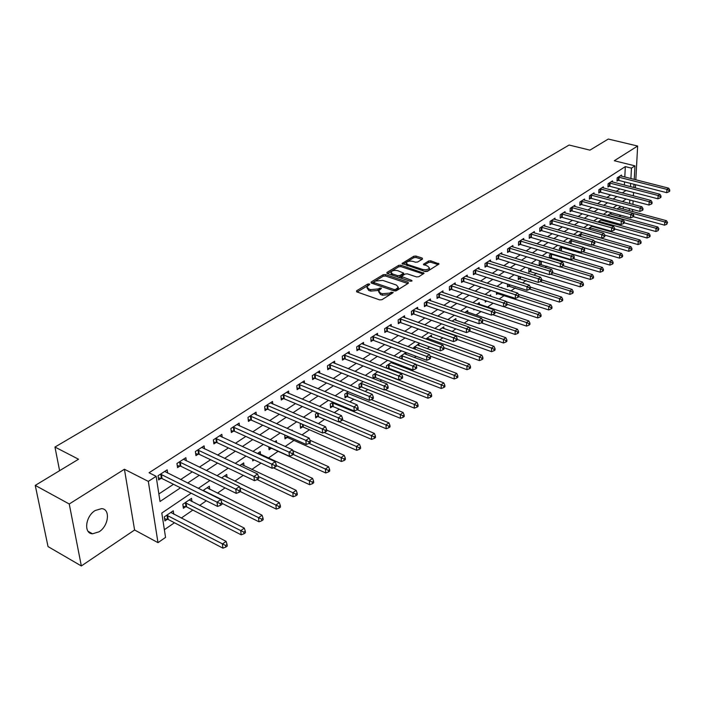 <?xml version="1.0" encoding="UTF-8"?>
<svg xmlns="http://www.w3.org/2000/svg" width="705" height="705" viewBox="0 0 705 705"><rect width="100%" height="100%" fill="white"/><g stroke="black" fill="none" stroke-linecap="round" stroke-linejoin="round"><path stroke-width="1.06" d="M369.279 283.956L367.684 284.089L356.58 290.795L356.783 291.87L379.651 299.898L381.987 299.695L393.249 292.557L391.213 292.205L389.803 293.086L382.392 293.721L380.48 293.06L378.611 290.83L381.396 288.468L380.982 287.984L377.959 288.988L370.592 289.623L368.697 288.971L366.873 286.785L369.684 284.423L369.279 283.956M368.345 285.349L357.118 291.993M391.998 293.456L389.865 294.558L389.803 293.086M380.101 289.376L378.03 290.46L377.959 288.988M95.157 510.535C85.367 516.307 83.463 533.667 92.531 533.791L99.07 531.799C108.729 525.939 110.606 508.834 101.538 508.64L95.157 510.535M422.515 259.052L422.233 258.065L415.976 256.056L413.791 256.241L402.026 263.494L425.168 271.548L427.406 271.363L439.056 263.952L430.773 260.815L428.57 261L423.414 264.322L427.82 266.226L429.442 268.015C428.208 269.627 425.935 270.094 422.639 269.433L407.79 264.569L406.221 262.824C407.464 261.229 409.72 260.753 412.998 261.405L415.448 262.198L417.66 262.013L422.515 259.052M624.806 177.025L625.317 166.609L631.451 168.134L634.967 165.86L634.253 179.422M35.25 485.392L69.249 503.996L81.339 565.956L48.028 546.578L35.25 485.392L78.546 459.228L54.955 447.049L569.102 145.036L589.935 150.139L608.292 139.044L637.637 146.032L614.284 160.74L634.967 165.86M81.339 565.956L134.593 529.993L124.424 469.248L69.249 503.996M124.424 469.248L148.323 481.392L156.149 476.316L160.026 501.493L180.506 487.816M625.317 166.609L149.055 472.747L156.149 476.316M385.406 274.553L383.159 274.738L371.121 282.018L371.332 283.066L394.113 290.892L396.421 290.698L408.371 283.243L408.098 282.185L385.406 274.553L385.476 275.999L383.22 276.193L371.676 283.181M386.93 272.465L398.669 265.371L400.889 265.186L424.075 273.293L418.805 276.73L416.54 276.924L407.305 273.848L405.058 274.042L401.392 276.448L411.623 280.352L412.046 280.837L410.222 281.224L387.168 273.487L386.93 272.465L386.974 273.408M635.381 187.927L635.558 184.692M635.822 179.828L637.637 146.032M158.863 493.967L173.483 484.291M180.639 479.559L192.28 471.857M199.365 467.168L210.584 459.748M217.607 455.095L228.429 447.939M235.382 443.33L245.816 436.43M252.716 431.865L262.78 425.203M269.618 420.682L279.321 414.258M286.098 409.772L295.465 403.577M302.181 399.127L311.222 393.143M317.885 388.737L326.6 382.965M333.209 378.594L341.625 373.024M348.173 368.697L356.298 363.313M362.793 359.021L370.645 353.822M377.078 349.565L384.657 344.551M391.037 340.33L398.36 335.483M404.688 331.297L411.764 326.609M418.039 322.458L424.868 317.937M431.09 313.822L437.69 309.451M443.868 305.371L450.239 301.15M456.364 297.096L462.524 293.016M468.596 288.997L474.553 285.058M480.581 281.075L486.327 277.268M492.31 273.311L497.871 269.636M503.793 265.714L509.169 262.154M515.047 258.259L520.246 254.822M526.08 250.962L531.094 247.64M536.884 243.815L541.74 240.599M547.485 236.801L552.165 233.699M557.866 229.927L562.396 226.931M568.054 223.185L572.434 220.286M578.047 216.576L582.277 213.774M587.855 210.081L591.936 207.376M597.47 203.719L601.418 201.11M606.908 197.471L610.724 194.95M616.17 191.346L619.862 188.905M624.401 185.098L624.559 181.872M167.658 473.108L167.173 469.821L158.026 475.76L158.66 479.938L161.145 478.316M186.305 460.841L185.864 457.695L176.955 463.476L177.545 467.626L179.969 466.049M204.476 448.891L204.08 445.877L195.391 451.508L195.946 455.624L198.308 454.09M222.19 437.241L221.837 434.351L213.368 439.849L213.888 443.93L216.188 442.432M239.462 425.899L239.154 423.123L230.896 428.473L231.372 432.535L233.611 431.072M256.32 414.831L256.038 412.161L247.984 417.386L248.424 421.414L250.61 419.986M272.764 404.044L272.518 401.471L264.657 406.574L265.062 410.566L267.195 409.173M288.821 393.513L288.592 391.037L280.925 396.016L281.295 399.982L283.384 398.625M304.489 383.238L304.296 380.85L296.805 385.714L297.149 389.645L299.184 388.323M319.797 373.209L319.621 370.9L312.306 375.65L312.623 379.554L314.615 378.259M334.752 363.41L334.602 361.189L327.455 365.825L327.737 369.702L329.684 368.433M349.372 353.848L349.231 351.698L342.251 356.228L342.507 360.07L344.401 358.836M363.648 344.498L363.533 342.418L356.704 346.842L356.942 350.658L358.792 349.451M377.616 335.36L377.51 333.35L370.839 337.677L371.041 341.467L372.857 340.286M391.266 326.424L391.178 324.476L384.657 328.706L384.842 332.469L386.613 331.315M404.626 317.691L404.547 315.805L398.166 319.938L398.325 323.674L400.061 322.546M417.695 309.142L417.633 307.318L411.385 311.363L411.526 315.073L413.218 313.963M430.482 300.788L430.429 299.008L424.322 302.974L424.436 306.657L426.093 305.573M442.996 292.61L442.96 290.883L436.977 294.761L437.074 298.418L438.695 297.36M455.254 284.6L455.218 282.925L449.367 286.724L449.446 290.345L451.033 289.314M467.256 276.757L467.23 275.135L461.502 278.854L461.555 282.449L463.114 281.436M479.003 269.081L478.995 267.503L473.381 271.143L473.416 274.721L474.941 273.725M490.521 261.564L490.521 260.022L485.014 263.591L485.04 267.142L486.529 266.164M501.81 254.197L501.81 252.698L496.417 256.197L496.426 259.722L497.889 258.761M512.87 246.97L512.879 245.516L507.591 248.944L507.582 252.443L509.019 251.509M523.709 239.903L523.718 238.475L518.545 241.841L518.519 245.314L519.92 244.397M534.337 232.958L534.355 231.575L529.279 234.871L529.235 238.325L530.618 237.426M544.762 226.164L544.789 224.816L539.801 228.041L539.748 231.469L541.105 230.588M554.985 219.493L555.011 218.171L550.129 221.344L550.059 224.745L551.389 223.882M565.013 212.945L565.049 211.667L560.255 214.769L560.175 218.153L561.48 217.299M574.857 206.53L574.892 205.278L570.195 208.327L570.098 211.685L571.376 210.848M584.515 200.229L584.56 199.004L579.942 202L579.836 205.331L581.087 204.512M593.998 194.042L594.042 192.853L589.512 195.796L589.389 199.101L590.623 198.299M603.304 187.979L603.348 186.816L598.906 189.698L598.774 192.985L599.981 192.201M612.442 182.022L612.495 180.885L608.124 183.714L607.983 186.984L609.173 186.208M621.413 176.171L621.466 175.06L617.175 177.836L617.025 181.079L618.197 180.321M164.362 529.711L174.461 522.749M181.256 518.069L192.844 510.085M199.577 505.45L206.336 500.788M217.44 493.139L225.054 487.895M234.853 481.145L243.269 475.346M251.835 469.442L261.026 463.114M268.402 458.03L278.131 451.323M285.173 446.476L293.976 440.413M301.969 434.906L309.442 429.759M318.343 423.626L324.547 419.343M334.311 412.628L339.317 409.173M349.883 401.894L353.743 399.233M365.084 391.416L367.843 389.512M379.924 381.193L381.634 380.013M394.421 371.209L395.126 370.724M401.136 366.582L402.202 365.851M414.284 357.523L416.082 356.281M427.142 348.658L429.653 346.93M439.735 339.986L442.916 337.792M452.055 331.491L455.888 328.856M464.128 323.181L468.569 320.123M475.946 315.038L480.977 311.566M487.525 307.063L493.121 303.203M499.122 299.07L504.401 295.439M510.958 290.918L515.337 287.896M522.546 282.934L526.062 280.511M533.888 275.117L536.584 273.258M545 267.459L546.904 266.155M555.884 259.969L557.02 259.176M600.863 228.966L601.594 228.473M610.045 222.648L611.288 221.784M619.061 216.435L620.805 215.237M623.22 209.068L623.326 206.97M623.572 201.894L623.634 200.731M173.756 514.174L173.254 510.799L164.309 516.88L164.926 520.907L167.358 519.241M191.98 501.599L191.531 498.364L182.815 504.295L183.388 508.287L185.759 506.675M209.755 489.34L209.35 486.247L202.899 490.636M227.089 477.4L226.728 474.43L221.573 477.928M244.009 465.758L243.683 462.894L239.762 465.564M252.575 459.184L252.76 460.903L254.179 459.933M260.515 454.399L260.224 451.649L257.475 453.518M268.764 446.855L269.063 449.764L271.161 448.336M276.563 442.599L276.369 440.669L274.738 441.779M284.758 434.967L284.979 438.889L287.023 437.497M292.196 430.614L292.134 429.944L291.57 430.332M301.229 423.758L300.189 424.472L300.524 428.27L302.515 426.913M317.294 412.83L315.399 414.126L315.699 417.906L317.655 416.567M332.971 402.167L330.257 404.018L330.539 407.772L332.443 406.468M348.279 391.769L344.789 394.139L345.036 397.867L346.895 396.589M363.216 381.608L358.986 384.481L359.206 388.182L361.031 386.939M373.271 378.576L374.849 377.492M373.06 378.488L372.866 375.042L377.81 371.676M387.794 368.653L388.367 368.266M386.56 368.177L386.446 365.807L392.068 361.982M392.949 363.454L392.896 362.308M399.788 358.14L399.735 356.774L405.992 352.518L406.089 354.456M412.751 348.358L418.876 343.749L418.937 345.644M431.522 337.025L431.469 335.192L425.89 338.982M443.842 328.583L443.798 326.803L439.144 329.966M455.906 320.326L455.879 318.589L452.108 321.154M467.723 312.227L467.706 310.544L464.789 312.526M473.786 309.134L473.795 309.9L474.544 309.389M479.303 304.304L479.294 302.665L477.188 304.093M485.243 300.577L485.251 302.075L486.723 301.07L485.243 300.912M490.654 296.276L490.645 294.937L489.332 295.836M496.47 292.223L496.47 294.408L497.915 293.421M501.775 287.94L501.784 287.376L501.211 287.755M507.477 284.053L507.468 286.9L508.887 285.93M518.36 276.096L518.254 279.524L519.647 278.581M529.561 268.473L528.873 268.949L528.829 272.306L530.195 271.372M540.541 261.009L539.254 261.881L539.202 265.212L540.541 264.305M549.644 258.083L550.693 257.369M549.389 258.004L549.451 254.954L551.292 253.694M559.391 250.495L559.444 248.151L561.841 246.53M569.208 243.146L569.261 241.48L572.178 239.497M578.858 235.955L578.884 234.932L582.304 232.606M588.331 228.913L592.244 225.847M592.773 226.693L592.799 226.005M601.991 219.22L597.805 222.066M601.973 220.409L602.017 219.229M611.006 214.232L611.059 213.051L607.507 215.466M619.88 208.169L619.933 207.014L617.025 208.988M54.955 447.049L59.599 470.676M633.522 193.073L634.192 192.624M191.178 493.174L161.797 513.046L165.552 537.395L157.99 542.656L148.323 481.392M134.593 529.993L157.99 542.656M633.989 184.287L633.821 187.53M633.557 192.465L633.381 195.84M633.108 200.854L632.923 204.379M632.649 209.473L632.544 211.579M630.499 186.666L630.667 183.432M630.913 178.576L631.451 168.134M187.653 483.048L199.277 475.285M206.362 470.561L217.572 463.079M224.587 458.391L235.391 451.182M242.344 446.538L252.769 439.585M259.66 434.985L269.707 428.279M276.536 423.723L286.23 417.254M292.998 412.733L302.348 406.494M309.054 402.017L318.078 395.99M324.732 391.557L333.439 385.741M340.03 381.343L348.437 375.73M354.967 371.368L363.084 365.957M369.561 361.63L377.395 356.395M383.82 352.112L391.39 347.063M397.752 342.815L405.067 337.933M411.376 333.721L418.435 329.006M424.701 324.829L431.513 320.281M437.726 316.131L444.309 311.742M450.469 307.627L456.831 303.379M462.938 299.308L469.081 295.201M475.144 291.156L481.083 287.191M487.093 283.181L492.83 279.356M498.787 275.373L504.331 271.672M510.244 267.724L515.602 264.146M521.471 260.233L526.653 256.779M532.469 252.892L537.474 249.552M543.247 245.701L548.085 242.476M553.813 238.651L558.483 235.532M564.167 231.733L568.688 228.72M574.328 224.957L578.69 222.04M584.286 218.303L588.508 215.492M594.059 211.782L598.131 209.068M603.647 205.384L607.587 202.758M613.059 199.11L616.857 196.563M622.295 192.941L625.97 190.491M626.155 199.022L622.374 201.577M616.928 205.261L613.006 207.913M607.525 211.623L603.471 214.364M597.946 218.101L593.742 220.938M588.173 224.701L583.828 227.644M578.215 231.443L573.72 234.483M568.063 238.308L563.41 241.454M557.708 245.305L552.896 248.565M547.142 252.452L542.163 255.818M536.364 259.74L531.209 263.229M525.366 267.177L520.034 270.79M514.148 274.765L508.622 278.501M502.683 282.52L496.972 286.38M490.98 290.434L485.066 294.434M479.03 298.515L472.905 302.656M466.825 306.772L460.488 311.055M454.346 315.205L447.79 319.647M441.594 323.824L434.8 328.424M428.561 332.645L421.528 337.404M415.236 341.661L407.948 346.578M401.603 350.879L394.06 355.972M387.653 360.308L379.845 365.587M373.386 369.958L365.296 375.43M358.774 379.836L350.394 385.512M343.82 389.953L335.131 395.831M328.495 400.317L319.497 406.397M312.8 410.927L303.476 417.237M296.717 421.801L287.05 428.34M280.229 432.949L270.2 439.735M263.326 444.388L252.928 451.42M245.983 456.117L235.197 463.405M228.191 468.146L216.999 475.716M209.931 480.493L198.316 488.353M629.248 210.689L629.362 208.592M629.627 203.507L629.803 199.982M366.917 287.649L368.777 290.434L368.697 288.971M378.03 290.46L370.671 291.094L368.777 290.434M378.656 291.703L380.55 294.531L380.48 293.06M389.865 294.558L382.471 295.201L380.55 294.531M407.869 283.551L385.476 275.999M374.002 281.93L374.152 282.661L394.139 289.517L395.752 289.376L398.307 287.27L396.404 285.049L382.762 280.405L375.483 281.031L374.002 281.93M373.765 282.379L373.923 283.956M395.452 291.006L395.752 289.376M398.334 287.896L398.369 288.733L395.813 290.848M387.503 273.602L398.722 266.807L398.669 265.371M423.229 273.972L400.942 266.622L398.722 266.807M401.401 276.704L401.586 278.325M397.805 270.694C394.492 270.024 392.192 270.517 390.923 272.165L392.474 273.937L397.699 275.69L399.955 275.505L403.621 273.099L397.805 270.694M390.949 272.826L391.707 275.012M398.44 277.268L400.017 276.95L399.955 275.505M403.665 274.307L400.017 276.95M406.247 263.45L406.9 265.556M423.943 271.152C426.833 271.337 428.684 270.773 429.486 269.451L429.468 268.834M438.202 264.631L430.817 262.242L428.614 262.427L424.313 265.08M421.96 259.387L416.029 257.475L413.835 257.66L402.943 264.26M164.609 518.809L168.231 519.479L222.912 548.155L222.383 544.057L226.085 541.361L170.839 512.438M166.75 515.223L225.582 545.485L225.785 547.124L227.266 546.04L227.054 544.401L225.582 545.485M226.085 541.361L227.054 544.401M225.785 547.124L222.912 548.155M161.41 474.368L162.035 478.545L217.572 506.428L217.025 502.172L160.511 474.139M220.277 503.634L220.498 505.335L222.004 504.278L221.793 502.577L220.277 503.634L217.025 502.172L220.806 499.537L164.706 471.425M162.035 478.545L158.352 477.893M217.572 506.428L220.498 505.335M221.793 502.577L220.806 499.537M183.097 506.26L186.631 506.904L241.172 534.804L240.687 530.733L244.291 528.107L189.178 499.968M185.186 502.674L243.833 532.143L244.027 533.773L245.463 532.716L245.278 531.085L243.833 532.143M244.291 528.107L245.278 531.085M244.027 533.773L241.172 534.804M221.881 503.282L258.964 521.788L258.515 517.752L262.031 515.196L207.059 487.807M203.172 490.451L261.617 519.144L261.793 520.766L263.194 519.735L263.027 518.122L261.617 519.144M262.031 515.196L263.027 518.122M261.793 520.766L258.964 521.788M240.229 491.544L276.298 509.116L275.893 505.097L279.312 502.612L224.49 475.946M239.762 487.578L278.942 506.481L279.11 508.085L280.475 507.089L280.317 505.485L278.942 506.481M279.312 502.612L280.317 505.485M279.11 508.085L276.298 509.116M180.268 462.127L180.859 466.269L236.254 493.377L235.743 489.147L179.378 461.898M238.96 490.601L239.154 492.293L240.625 491.262L240.431 489.57L238.96 490.601L235.743 489.147L239.436 486.582L183.459 459.255M180.859 466.269L177.263 465.644M236.254 493.377L239.154 492.293M240.431 489.57L239.436 486.582M198.643 450.195L199.189 454.302L254.435 480.669L253.976 476.474L197.761 449.975M257.14 477.911L257.316 479.585L258.753 478.589L258.568 476.906L257.14 477.911L253.976 476.474L257.563 473.98L201.736 447.393M199.189 454.302L195.69 453.712M254.435 480.669L257.316 479.585M258.568 476.906L257.563 473.98M216.55 438.563L217.061 442.643L272.148 468.296L271.733 464.128L215.677 438.351M274.844 465.547L275.012 467.221L276.404 466.243L276.237 464.577L274.844 465.547L271.733 464.128L275.223 461.704L219.555 435.84M217.061 442.643L213.65 442.07M272.148 468.296L275.012 467.221M276.237 464.577L275.223 461.704M257.202 479.629L293.192 496.761L292.822 492.777L296.153 490.345L241.498 464.384M258.427 476.483L295.836 494.143L295.977 495.738L297.307 494.76L297.166 493.165L295.836 494.143M296.153 490.345L297.166 493.165M295.977 495.738L293.192 496.761M234.007 427.221L234.483 431.275L289.411 456.241L289.024 452.108L233.143 427.019M292.09 453.509L292.249 455.166L293.606 454.214L293.456 452.566L292.09 453.509L289.024 452.108L292.425 449.737L236.924 424.569M234.483 431.275L231.161 430.729M289.411 456.241L292.249 455.166M293.456 452.566L292.425 449.737M273.373 467.838L309.662 484.714L309.328 480.757L312.579 478.387L258.092 453.095M276.334 465.485L312.297 482.114L312.43 483.692L313.725 482.74L313.593 481.162L312.297 482.114M312.579 478.387L313.593 481.162M312.43 483.692L309.662 484.714M251.042 416.161L251.474 420.189L306.226 444.494L305.873 440.396L250.178 415.968M308.905 441.779L309.037 443.419L310.367 442.493L310.226 440.854L308.905 441.779L305.873 440.396L309.195 438.087L253.862 413.571M251.474 420.189L248.231 419.66M306.226 444.494L309.037 443.419L341.123 457.598L344.216 455.351L310.015 440.273M310.226 440.854L309.195 438.087M268.887 448.01L271.998 448.539L325.728 472.967L325.419 469.036L328.592 466.728L292.725 450.565M293.236 454.469L328.354 470.376L328.477 471.945L329.737 471.019L329.623 469.451L328.354 470.376M328.592 466.728L329.623 469.451M328.477 471.945L325.728 472.967M267.653 405.375L268.05 409.367L322.626 433.037L322.308 428.966L266.798 405.181M325.287 430.341L325.41 431.971L326.706 431.072L326.582 429.442L325.287 430.341L322.308 428.966L325.543 426.719L270.394 402.846M268.05 409.367L264.886 408.865M322.626 433.037L325.41 431.971M326.582 429.442L325.543 426.719M284.82 437.188L287.86 437.69L341.396 461.502L341.123 457.598L344.014 458.929L344.128 460.488L345.362 459.581L345.256 458.021L344.014 458.929M344.216 455.351L345.256 458.021M344.128 460.488L341.396 461.502M283.859 394.853L284.23 398.81L338.611 421.872L338.321 417.836L283.013 394.659M341.264 419.193L341.379 420.806L342.639 419.924L342.533 418.312L341.264 419.193L338.321 417.836L341.484 415.642L286.521 392.385M284.23 398.81L281.145 398.325M338.611 421.872L341.379 420.806M342.533 418.312L341.484 415.642M300.374 426.613L303.344 427.107L356.695 450.319L356.448 446.441L359.471 444.247L326.626 430.085M324.15 432.456L359.303 447.754L359.4 449.305L360.607 448.424L360.511 446.873L359.303 447.754M359.471 444.247L360.511 446.873M359.4 449.305L356.695 450.319M299.687 384.569L300.022 388.508L354.21 410.98L353.954 406.97L298.841 384.384M356.853 408.31L356.95 409.913L358.184 409.059L358.087 407.455L356.853 408.31L353.954 406.97L357.03 404.829L302.269 382.163M300.022 388.508L297.008 388.041M354.21 410.98L356.95 409.913M358.087 407.455L357.03 404.829M315.576 416.294L318.475 416.761L371.623 439.4L371.412 435.549L374.364 433.408L342.56 419.977M338.894 421.766L374.223 436.853L374.311 438.387L375.492 437.532L375.404 435.99L374.223 436.853M374.364 433.408L375.404 435.99M374.311 438.387L371.623 439.4M315.135 374.54L315.443 378.444L369.42 400.343L369.2 396.369L314.298 374.355M372.064 397.699L372.152 399.294L373.35 398.448L373.262 396.862L372.064 397.699L369.2 396.369L372.205 394.28L317.647 372.187M315.443 378.444L312.5 377.995M369.42 400.343L372.152 399.294M373.262 396.862L372.205 394.28M330.425 406.203L333.262 406.653L386.208 428.737L386.014 424.912L388.896 422.824L357.232 409.728M332.17 402.722L386.014 424.912L388.799 426.208L388.869 427.732L390.024 426.886L389.944 425.362L388.799 426.208M388.896 422.824L389.944 425.362M388.869 427.732L386.208 428.737M330.231 364.741L330.513 368.609L384.278 389.971L384.084 386.023L329.402 364.564M386.904 387.336L386.983 388.922L388.155 388.102L388.076 386.516L386.904 387.336L384.084 386.023L387.019 383.978L332.672 362.44M330.513 368.609L327.631 368.177M384.278 389.971L386.983 388.922M388.076 386.516L387.019 383.978M344.93 396.333L347.706 396.765L400.449 418.321L400.281 414.531L403.101 412.478L371.324 399.612M346.649 392.87L400.281 414.531L403.031 415.8L403.093 417.316L404.212 416.496L404.15 414.981L403.031 415.8M403.101 412.478L404.15 414.981M403.093 417.316L400.449 418.321M344.974 355.161L345.23 359.004L398.783 379.836L398.607 375.915L344.146 354.994M401.401 377.219L401.471 378.788L402.608 377.995L402.546 376.426L401.401 377.219L398.607 375.915L401.48 373.923L347.345 352.914M345.23 359.004L342.41 358.589M398.783 379.836L401.471 378.788M402.546 376.426L401.48 373.923M359.118 386.692L361.832 387.107L414.364 408.142L414.223 404.379L416.972 402.379L385 389.689M360.81 383.238L414.223 404.379L416.928 405.639L416.981 407.146L418.083 406.344L418.03 404.837L416.928 405.639M416.972 402.379L418.03 404.837M416.981 407.146L414.364 408.142M359.383 345.802L359.612 349.618L412.945 369.94L412.804 366.054L358.563 345.635M415.553 367.349L415.606 368.9L416.726 368.125L416.673 366.565L415.553 367.349L412.804 366.054L415.598 364.106L361.691 343.608M359.612 349.618L356.853 349.222M412.945 369.94L415.606 368.9M416.673 366.565L415.598 364.106M372.989 377.263L375.65 377.668L427.961 398.202L427.847 394.465L430.535 392.509L377.651 371.791M374.655 373.826L427.847 394.465L430.517 395.716L430.561 397.206L431.636 396.421L431.592 394.932L430.517 395.716M430.535 392.509L431.592 394.932M430.561 397.206L427.961 398.202M373.465 336.655L373.668 340.445L426.781 360.273L426.666 356.413L372.654 336.496M429.38 357.699L429.424 359.242L430.517 358.475L430.473 356.933L429.38 357.699L426.666 356.413L429.398 354.518L375.712 334.514M373.668 340.445L370.971 340.057M426.781 360.273L429.424 359.242M430.473 356.933L429.398 354.518M386.56 368.036L389.16 368.424L441.251 388.481L441.154 384.771L443.789 382.859L391.125 362.626M388.191 364.617L441.154 384.771L443.798 386.005L443.833 387.494L444.881 386.728L444.846 385.238L443.798 386.005M443.789 382.859L444.846 385.238M443.833 387.494L441.251 388.481M387.239 327.719L387.415 331.473L440.299 350.834L440.211 347.001L386.428 327.561M442.89 348.27L442.925 349.803L443.991 349.054L443.956 347.521L442.89 348.27L440.211 347.001L442.881 345.142L389.416 325.622M387.415 331.473L384.771 331.103M440.299 350.834L442.925 349.803M443.956 347.521L442.881 345.142M415.738 364.432L454.249 378.973L454.179 375.289L456.743 373.421L404.317 353.654M401.445 355.611L454.179 375.289L456.787 376.514L456.814 377.995L457.836 377.237L457.809 375.765L456.787 376.514M456.743 373.421L457.809 375.765M456.814 377.995L454.249 378.973M400.704 318.968L400.863 322.705L453.518 341.599L453.447 337.792L399.902 318.819M456.1 339.052L456.126 340.577L457.166 339.845L457.14 338.321L456.1 339.052L453.447 337.792L456.056 335.977L402.828 316.924M400.863 322.705L398.272 322.344M453.518 341.599L456.126 340.577M457.14 338.321L456.056 335.977M430.059 356.007L466.957 369.676L466.904 366.018L469.424 364.194L417.219 344.877M414.408 346.789L466.904 366.018L469.486 367.235L469.504 368.697L470.508 367.966L470.491 366.503L469.486 367.235M469.424 364.194L470.491 366.503M469.504 368.697L466.957 369.676M413.879 310.411L414.011 314.122L466.437 332.575L466.384 328.794L413.086 310.262M469.001 330.037L469.028 331.553L470.041 330.839L470.024 329.332L469.001 330.037L466.384 328.794L468.94 327.023L415.941 308.411M414.011 314.122L411.473 313.769M466.437 332.575L469.028 331.553M470.024 329.332L468.94 327.023M443.965 347.697L479.391 360.581L479.365 356.95L481.823 355.161L429.847 336.294M427.089 338.162L479.365 356.95L481.912 358.158L481.92 359.612L482.899 358.889L482.89 357.435L481.912 358.158M481.823 355.161L482.89 357.435M481.92 359.612L479.391 360.581M426.772 302.04L426.886 305.723L479.074 323.745L479.039 320L425.979 301.899M481.63 321.233L481.638 322.731L482.634 322.035L482.625 320.537L481.63 321.233L479.039 320L481.541 318.263L428.781 300.083M426.886 305.723L424.392 305.388M479.074 323.745L481.638 322.731M482.625 320.537L481.541 318.263M457.157 339.405L491.561 351.689L491.552 348.076L493.958 346.331L442.211 327.887M439.515 329.72L491.552 348.076L494.064 349.275L494.064 350.72L495.033 350.015L495.025 348.57L494.064 349.275M493.958 346.331L495.025 348.57M494.064 350.72L491.561 351.689M439.391 293.853L439.479 297.501L491.438 315.109L491.42 311.39L438.607 293.703M493.976 312.615L493.985 314.104L494.954 313.417L494.954 311.927L493.976 312.615L491.42 311.39L493.861 309.698L441.339 291.932M439.479 297.501L437.038 297.175M491.438 315.109L493.985 314.104M492.645 314.633L526.538 326.107L526.582 322.573L494.945 311.918L493.861 309.698M469.645 331.112L503.467 342.974L503.476 339.396L505.829 337.677L454.32 319.647M469.125 327.411L503.476 339.396L505.961 340.577L505.961 342.013L506.895 341.326L506.904 339.889L505.961 340.577M505.829 337.677L506.904 339.889M505.961 342.013L503.467 342.974M451.738 285.833L451.817 289.455L503.529 306.666L503.529 302.974L450.962 285.692M506.058 304.181L506.058 305.662L507.01 304.992L507.01 303.511L506.058 304.181L503.529 302.974L505.926 301.308L453.641 283.948M451.817 289.455L449.42 289.138M503.529 306.666L506.058 305.662M507.01 303.511L505.926 301.308M481.392 322.828L515.126 334.452L515.152 330.892L517.452 329.217L466.181 311.584M482.176 319.594L515.152 330.892L517.611 332.064L517.602 333.491L518.519 332.813L518.527 331.394L517.611 332.064M517.452 329.217L518.527 331.394M517.602 333.491L515.126 334.452M463.837 277.973L463.89 281.577L515.364 298.4L515.381 294.734L463.062 277.84M517.884 295.933L517.867 297.395L518.801 296.743L518.818 295.28L517.884 295.933L515.381 294.734L517.726 293.104L465.679 276.14M463.89 281.577L461.537 281.269M515.364 298.4L517.867 297.395M518.818 295.28L517.726 293.104M529.014 323.736L528.997 325.146L529.896 324.485L529.913 323.075L529.014 323.736L526.582 322.573L528.838 320.925L477.796 303.679M528.838 320.925L529.913 323.075M528.997 325.146L526.538 326.107M475.672 270.288L475.708 273.857L526.943 290.31L526.987 286.671L474.906 270.147M529.455 287.851L529.437 289.306L530.345 288.671L530.371 287.217L529.455 287.851L526.987 286.671L529.279 285.076L477.479 268.482M475.708 273.857L473.408 273.566M526.943 290.31L529.437 289.306M530.371 287.217L529.279 285.076M503.687 306.605L537.721 317.929L537.774 314.421L539.986 312.808L506.075 301.625M507.01 304.234L537.774 314.421L540.18 315.576L540.153 316.977L541.043 316.325L541.061 314.923L540.18 315.576M539.986 312.808L541.061 314.923M540.153 316.977L537.721 317.929M487.278 262.754L487.296 266.296L538.285 282.379L538.347 278.775L486.512 262.621M540.779 279.947L540.761 281.392L541.651 280.766L541.678 279.321L540.779 279.947L538.347 278.775L540.585 277.215L489.032 260.991M487.296 266.296L485.031 266.014M538.285 282.379L540.761 281.392M541.678 279.321L540.585 277.215M496.47 293.271L548.675 309.918L548.746 306.437L550.913 304.86L518.316 294.285M518.801 296.69L548.746 306.437L551.116 307.574L551.09 308.966L551.953 308.341L551.989 306.948L551.116 307.574M550.913 304.86L551.989 306.948M551.09 308.966L548.675 309.918M498.647 255.369L498.647 258.894L549.389 274.624L549.468 271.037L497.889 255.245M551.874 272.2L551.848 273.637L552.72 273.02L552.755 271.592L551.874 272.2L549.468 271.037L551.663 269.513L500.356 253.641M498.647 258.894L496.417 258.62M549.389 274.624L551.848 273.637M552.755 271.592L551.663 269.513M507.477 285.781L559.4 302.075L559.488 298.612L561.612 297.069L530.301 287.076M529.746 289.094L559.488 298.612L561.841 299.74L561.806 301.132L562.652 300.506L562.687 299.123L561.841 299.74M561.612 297.069L562.687 299.123M561.806 301.132L559.4 302.075M509.786 248.134L509.768 251.632L560.272 267.028L560.36 263.467L509.028 248.01M562.74 264.622L562.705 266.041L563.568 265.441L563.603 264.014L562.74 264.622L560.36 263.467L562.511 261.969L511.451 246.442M509.768 251.632L507.582 251.368M560.272 267.028L562.705 266.041M563.603 264.014L562.511 261.969M518.263 278.44L569.922 294.382L570.019 290.945L572.099 289.429L541.669 279.885M540.277 281.586L570.019 290.945L572.345 292.064L572.301 293.439L573.13 292.831L573.174 291.456L572.345 292.064M572.099 289.429L573.174 291.456M572.301 293.439L569.922 294.382M520.704 241.048L520.669 244.52L570.927 259.581L571.032 256.047L519.955 240.925M573.394 257.184L573.35 258.603L574.187 258.012L574.231 256.602L573.394 257.184L571.032 256.047L573.139 254.575L522.326 239.383M520.669 244.52L518.527 244.265M570.927 259.581L573.35 258.603M574.231 256.602L573.139 254.575M528.847 271.231L580.224 286.847L580.338 283.428L582.383 281.947L552.729 272.8M550.482 274.183L580.338 283.428L582.638 284.547L582.594 285.913L583.405 285.313L583.449 283.948L582.638 284.547M582.383 281.947L583.449 283.948M582.594 285.913L580.224 286.847M531.403 234.095L531.359 237.541L581.369 252.284L581.493 248.777L530.662 233.981M583.819 249.905L583.775 251.315L584.595 250.733L584.648 249.332L583.819 249.905L581.493 248.777L583.555 247.332L532.989 232.465M531.359 237.541L529.252 237.294M581.369 252.284L583.775 251.315M584.648 249.332L583.555 247.332M539.219 264.172L590.332 279.453L590.455 276.069L592.456 274.606L563.172 265.714M560.493 266.939L590.455 276.069L592.729 277.171L592.676 278.519L593.478 277.937L593.531 276.58L592.729 277.171M592.456 274.606L593.531 276.58M592.676 278.519L590.332 279.453M541.898 227.283L541.845 230.702L591.61 245.129L591.742 241.648L541.158 227.16M594.051 242.767L593.998 244.168L594.8 243.604L594.853 242.203L594.051 242.767L591.742 241.648L593.769 240.238L543.44 225.688M541.845 230.702L539.766 230.464M591.61 245.129L593.998 244.168M594.853 242.203L593.769 240.238M549.407 257.237L600.237 272.209L600.378 268.843L602.343 267.415L573.139 258.682M550.764 254.064L600.378 268.843L602.625 269.936L602.572 271.284L603.357 270.711L603.409 269.363L602.625 269.936M602.343 267.415L603.409 269.363M602.572 271.284L600.237 272.209M552.191 220.594L552.121 223.996L601.647 238.123L601.788 234.659L551.46 220.48M604.07 235.778L604.009 237.162L604.802 236.607L604.864 235.223L604.07 235.778L601.788 234.659L603.771 233.285L553.698 219.035M552.121 223.996L550.076 223.758M601.647 238.123L604.009 237.162M604.864 235.223L603.771 233.285M559.391 250.442L609.957 265.098L610.107 261.758L612.037 260.356L582.727 251.738M560.731 247.279L610.107 261.758L612.337 262.842L612.275 264.181L613.042 263.617L613.103 262.278L612.337 262.842M612.037 260.356L613.103 262.278M612.275 264.181L609.957 265.098M562.29 214.038L562.202 217.413L611.482 231.249L611.64 227.812L561.559 213.923M613.896 228.913L613.835 230.288L614.61 229.751L614.672 228.376L613.896 228.913L611.64 227.812L613.588 226.455L563.753 212.505M562.202 217.413L560.202 217.184M611.482 231.249L613.835 230.288M614.672 228.376L613.588 226.455M583.749 247.684L619.492 258.127L619.651 254.805L621.537 253.43L592.147 244.917M570.521 240.625L619.651 254.805L621.854 255.88L621.792 257.21L622.541 256.655L622.612 255.333L621.854 255.88M621.537 253.43L622.612 255.333M621.792 257.21L619.492 258.127M572.196 207.605L572.099 210.962L621.131 224.507L621.299 221.097L571.473 207.499M623.537 222.19L623.467 223.555L624.233 223.027L624.295 221.661L623.537 222.19L621.299 221.097L623.211 219.766L573.623 206.098M572.099 210.962L570.125 210.733M621.131 224.507L623.467 223.555M624.295 221.661L623.211 219.766M594.394 241.374L628.842 251.288L629.019 247.993L630.869 246.644L582.215 232.668M580.127 234.086L629.019 247.993L631.204 249.05L631.134 250.372L631.865 249.834L631.936 248.512L631.204 249.05M630.869 246.644L631.936 248.512M631.134 250.372L628.842 251.288M581.916 201.295L581.81 204.626L630.596 217.898L630.781 214.505L581.193 201.189M632.984 215.589L632.914 216.946L633.663 216.426L633.733 215.069L632.984 215.589L630.781 214.505L632.649 213.201L583.308 199.815M581.81 204.626L579.862 204.406M630.596 217.898L632.914 216.946M633.733 215.069L632.649 213.201M604.837 235.17L638.025 244.573L638.21 241.295L640.025 239.973L591.61 226.279M589.556 227.671L638.21 241.295L640.369 242.353L640.29 243.666L641.021 243.137L641.092 241.824L640.369 242.353M640.025 239.973L641.092 241.824M640.29 243.666L638.025 244.573M591.46 195.1L591.336 198.405L639.884 211.412L640.07 208.046L590.746 194.994M642.264 209.121L642.184 210.469L642.916 209.958L642.995 208.609L642.264 209.121L640.07 208.046L641.911 206.768L592.817 193.646M591.336 198.405L589.424 198.193M639.884 211.412L642.184 210.469M642.995 208.609L641.911 206.768M614.645 228.949L647.031 237.99L647.225 234.73L649.014 233.434L600.836 220.004M598.818 221.379L647.225 234.73L649.367 235.778L649.287 237.083L650.001 236.563L650.08 235.258L649.367 235.778M649.014 233.434L650.08 235.258M649.287 237.083L647.031 237.99M600.819 189.019L600.695 192.298L648.997 205.04L649.19 201.7L600.114 188.914M651.358 202.767L651.279 204.106L652.002 203.604L652.081 202.264L651.358 202.767L649.19 201.7L650.997 200.449L602.149 187.592M600.695 192.298L598.809 192.095M648.997 205.04L651.279 204.106M652.081 202.264L650.997 200.449M624.242 222.815L655.879 231.522L656.082 228.288L657.827 227.01L609.887 213.844M607.913 215.192L656.082 228.288L658.197 229.328L658.117 230.623L658.893 228.817L658.197 229.328M657.827 227.01L658.893 228.817M658.117 230.623L655.879 231.522M610.019 183.044L609.878 186.305L657.941 198.801L658.144 195.479L609.314 182.947M660.294 196.536L660.206 197.867L660.911 197.374L660.999 196.043L660.294 196.536L658.144 195.479L659.915 194.245L611.314 181.643M609.878 186.305L608.018 186.111M657.941 198.801L660.206 197.867M660.999 196.043L659.915 194.245M633.284 216.691L664.559 225.168L664.771 221.96L666.489 220.709L618.787 207.799M632.711 213.315L664.771 221.96L666.868 222.991L666.78 224.269L667.556 222.489L666.868 222.991M666.489 220.709L667.556 222.489M666.78 224.269L664.559 225.168M619.043 177.184L618.893 180.427L666.718 192.668L666.93 189.372L618.347 177.087M669.054 190.421L668.966 191.742L669.662 191.258L669.75 189.936L669.054 190.421L666.93 189.372L668.675 188.165L620.312 175.809M618.893 180.427L617.069 180.233M666.718 192.668L668.966 191.742M669.75 189.936L668.675 188.165M367.763 285.551L367.684 284.089M391.284 293.677L391.213 292.205M379.449 289.588L379.378 288.116M370.671 291.094L370.592 289.623M382.471 295.201L382.392 293.721M356.642 291.817L356.58 290.795M408.142 283.384L408.098 282.185M371.174 282.996L371.121 282.018M383.22 276.193L383.159 274.738M374.223 284.062L374.152 282.661M394.201 290.918L394.139 289.517M397.294 289.931L397.232 288.46M400.942 266.622L400.889 265.186M423.502 273.804L423.467 272.615M402.035 278.475L401.982 277.127M411.649 281.172L411.623 280.352M392.535 275.285L392.474 273.937M397.761 277.039L397.699 275.69M403.348 274.906L403.295 273.461M407.842 265.864L407.79 264.569M422.683 270.738L422.639 269.433M423.749 264.877L423.723 263.987M428.614 262.427L428.57 261M430.817 262.242L430.773 260.815M438.475 264.463L438.448 263.282M402.379 264.058L402.344 263.15M413.835 257.66L413.791 256.241M416.029 257.475L415.976 256.056M422.269 259.202L422.233 258.065M167.605 519.285L166.997 515.258M168.231 519.479L167.623 515.461M160.766 474.183L161.401 478.36M186.005 506.71L185.441 502.718M186.631 506.904L186.058 502.912M204.106 491.235L204.036 490.671M179.634 461.934L180.224 466.084M198.008 450.01L198.563 454.126M215.924 438.387L216.435 442.467M233.39 427.054L233.857 431.107M250.425 415.994L250.857 420.021M267.036 405.216L267.442 409.208M287.261 437.532L287.12 436.007M287.86 437.69L287.728 436.28M283.251 394.694L283.621 398.651M302.753 426.939L302.524 424.322M303.344 427.107L303.132 424.586M299.079 384.419L299.422 388.349M317.885 416.602L317.594 412.963M318.475 416.761L318.193 413.218M314.536 374.39L314.844 378.285M332.672 406.494L332.399 402.749M333.262 406.653L332.989 402.899M329.632 364.591L329.914 368.459M347.124 396.624L346.878 392.896M347.706 396.765L347.468 393.046M344.384 355.02L344.639 358.863M361.26 386.966L361.039 383.273M361.832 387.107L361.621 383.414M358.792 345.67L359.021 349.477M375.078 377.527L374.875 373.853M375.65 377.668L375.457 373.994M372.883 336.523L373.086 340.312M388.587 368.292L388.42 364.644M389.16 368.424L388.993 364.785M386.657 327.587L386.833 331.341M401.797 358.898L401.665 355.637M402.37 359.118L402.229 355.769M400.132 318.845L400.281 322.573M414.707 349.081L414.628 346.816M415.271 349.292L415.192 346.948M413.306 310.288L413.438 313.989M427.353 339.51L427.309 338.188M427.917 339.713L427.873 338.321M426.199 301.916L426.313 305.6M439.744 330.178L439.735 329.737M440.299 330.381L440.29 329.869M438.827 293.729L438.915 297.378M451.174 285.71L451.253 289.332M463.273 277.858L463.326 281.462M475.117 270.174L475.152 273.743M486.723 262.639L486.741 266.19M498.118 293.447L498.118 292.76M498.664 293.562L498.664 292.936M498.091 255.263L498.1 258.788M509.089 285.948L509.098 284.573M509.627 286.063L509.636 284.75M509.239 248.037L509.221 251.526M519.849 278.598L519.867 276.571M520.378 278.704L520.396 276.739M520.158 240.943L520.131 244.415M530.398 271.39L530.424 268.746M530.927 271.495L530.962 268.913M530.865 233.998L530.821 237.444M540.744 264.322L540.797 261.088M541.273 264.428L541.325 261.247M541.361 227.186L541.308 230.606M550.887 257.387L550.957 254.082M551.416 257.492L551.486 254.179M551.663 220.498L551.592 223.899M560.854 250.583L560.933 247.296M561.374 250.68L561.453 247.393M561.762 213.95L561.673 217.325M570.636 243.56L570.715 240.643M571.147 243.71L571.235 240.74M571.667 207.517L571.57 210.865M580.25 236.351L580.321 234.104M580.761 236.501L580.841 234.201M581.396 201.207L581.29 204.529M589.697 229.301L589.75 227.689M590.208 229.442L590.261 227.786M590.94 195.012L590.816 198.316M598.968 222.392L599.012 221.396M599.479 222.533L599.523 221.485M600.308 188.931L600.175 192.218M608.591 215.765L608.609 215.298M609.508 182.965L609.367 186.226M618.541 177.096L618.382 180.339M92.531 533.791L88.037 531.279M398.369 288.733L398.307 287.27M403.674 274.545L403.621 273.099M429.486 269.451L429.442 268.015"/></g></svg>
